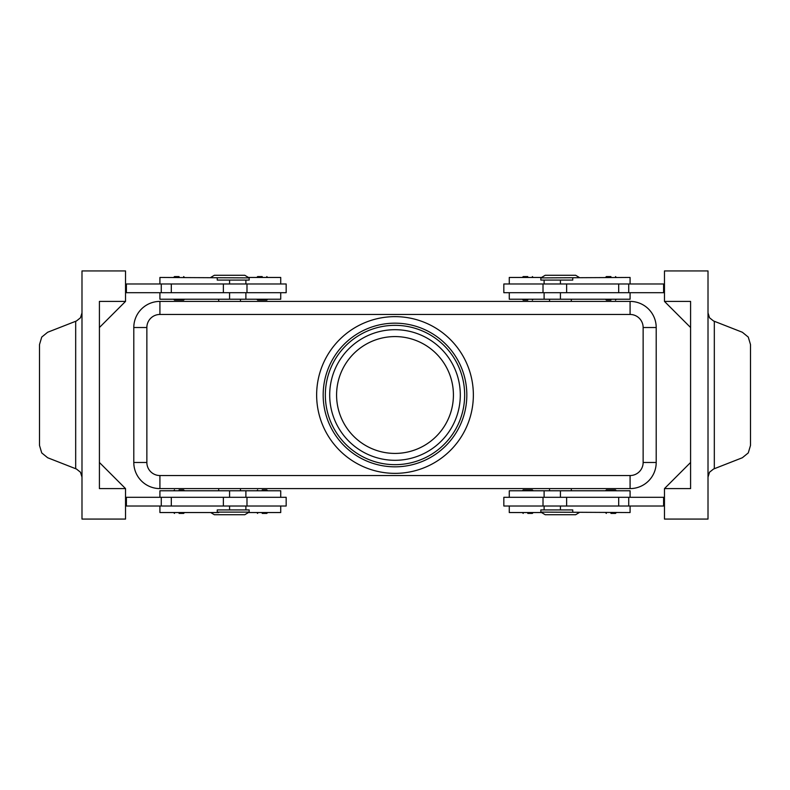 <?xml version="1.0" encoding="UTF-8"?>
<svg xmlns="http://www.w3.org/2000/svg" width="790" height="790" viewBox="0 0 790 790"><rect width="100%" height="100%" fill="white"/><g stroke="black" fill="none" stroke-linecap="round" stroke-linejoin="round"><path stroke-width="1.19" d="M175.202 300.101L179.073 300.101L175.202 300.101M179.073 276.589L174.501 276.589L179.073 276.589M286.168 292.695L286.168 283.985L246.984 283.985L246.984 292.695L286.168 292.695M159.916 283.985L159.916 277.458L249.166 277.892L244.811 275.285L214.337 275.285L210.713 277.458M217.25 277.892L217.25 280.075L249.166 280.075L249.166 277.892M159.916 292.695L159.916 299.222L280.726 299.222L280.726 292.695M527.779 300.101L523.207 300.101L527.779 300.101M527.779 276.589L523.207 276.589L527.779 276.589M179.073 489.899L183.645 489.899L179.073 489.899M179.073 513.411L183.645 513.411L179.073 513.411M246.984 506.015L286.168 506.015L286.168 497.305L246.984 497.305L246.984 506.015L223.363 506.015L223.363 497.305L246.984 497.305M280.726 506.015L280.726 512.542L248.435 512.542M159.916 497.305L159.916 490.778L280.726 490.778L280.726 497.305M531.65 489.899L527.779 489.899L531.65 489.899M527.779 513.411L532.351 513.411L527.779 513.411M630.084 506.015L630.084 512.542L540.834 512.108L545.189 514.715L575.663 514.715L579.287 512.542M217.25 512.108L249.166 512.108L249.166 509.925L217.25 509.925L217.25 512.108L218.8 512.542L159.916 512.542L159.916 506.015M210.713 512.542L214.337 514.715L244.811 514.715L249.166 512.108M572.75 277.892L572.75 280.075L540.834 280.075L540.834 277.892L630.084 277.458L630.084 283.985M648.551 309.058A26.119 26.119 0 0 0 630.084 301.405L159.916 301.405A26.119 26.119 0 0 0 133.796 327.524L133.796 462.476A26.119 26.119 0 0 0 159.916 488.595L630.084 488.595A26.119 26.119 0 0 0 656.204 462.476L656.204 327.524A26.119 26.119 0 0 0 630.084 301.405L630.084 314.459A13.065 13.065 0 0 1 643.139 327.524L643.139 462.476A13.065 13.065 0 0 1 630.084 475.541L159.916 475.541A13.065 13.065 0 0 1 146.861 462.476L133.796 462.476M630.084 497.305L630.084 490.778L509.274 490.778L509.274 497.305M572.75 512.108L572.75 509.925L540.834 509.925L540.834 512.108M503.832 497.305L503.832 506.015L543.016 506.015L543.016 497.305L503.832 497.305M610.927 513.411L615.499 513.411L610.927 513.411M614.798 489.899L610.927 489.899L614.798 489.899M262.221 513.411L266.793 513.411L262.221 513.411M262.221 489.899L266.793 489.899L262.221 489.899M630.084 292.695L630.084 299.222L509.274 299.222L509.274 292.695M579.287 277.458L575.663 275.285L545.189 275.285L540.834 277.892M509.274 283.985L509.274 277.458L541.565 277.458M543.016 283.985L503.832 283.985L503.832 292.695L543.016 292.695L543.016 283.985L566.637 283.985L566.637 292.695L543.016 292.695M610.927 276.589L606.355 276.589L610.927 276.589M610.927 300.101L606.355 300.101L610.927 300.101M262.221 276.589L257.649 276.589L262.221 276.589M258.35 300.101L262.221 300.101L258.35 300.101M708.008 477.13L709.519 472.223L713.538 469.023L742.343 457.746L748.258 452.927L750.5 445.442L750.5 344.559L748.258 337.073L742.343 332.254L713.538 320.977L709.519 317.778L708.008 312.87M81.992 312.87L80.481 317.778L76.462 320.977L47.657 332.254L41.742 337.073L39.5 344.559L39.5 445.442L41.742 452.927L47.657 457.746L76.462 469.023L80.481 472.223L81.992 477.13M395 453.421A58.42 58.42 0 0 1 336.579 395A58.42 58.42 0 0 1 395 336.579A58.42 58.42 0 0 1 453.421 395A58.42 58.42 0 0 1 395 453.421M395 466.831A71.831 71.831 0 0 1 323.169 395A71.831 71.831 0 0 1 395 323.169A71.831 71.831 0 0 1 466.831 395A71.831 71.831 0 0 1 395 466.831M395 464.658A69.658 69.658 0 0 1 325.342 395A69.658 69.658 0 0 1 395 325.342A69.658 69.658 0 0 1 464.658 395A69.658 69.658 0 0 1 395 464.658M395 316.642A78.358 78.358 0 0 1 473.358 395A78.358 78.358 0 0 1 395 473.358A78.358 78.358 0 0 1 316.642 395A78.358 78.358 0 0 1 395 316.642M664.469 301.405L690.588 301.405L690.588 488.595L664.469 488.595L664.469 519.07L708.008 519.07L708.008 270.931L664.469 270.931L664.469 301.405L690.588 327.524M125.531 488.595L125.531 519.07L81.992 519.07L81.992 270.931L125.531 270.931L125.531 301.405L99.412 327.524L99.412 462.476L125.531 488.595L99.412 488.595L99.412 301.405L125.531 301.405M125.531 506.015L223.363 506.015M125.531 497.305L223.363 497.305M125.531 292.695L246.984 292.695M125.531 283.985L246.984 283.985M664.469 488.595L690.588 462.476M664.469 283.985L566.637 283.985M664.469 506.015L543.016 506.015M664.469 497.305L543.016 497.305M262.221 300.101L266.793 300.101L262.221 300.101M664.469 292.695L566.637 292.695M663.6 283.985L663.6 292.695M610.927 489.899L606.355 489.899L610.927 489.899M663.6 506.015L663.6 497.305M509.274 506.015L509.274 512.542L541.565 512.542M527.779 489.899L523.207 489.899L527.779 489.899M126.4 506.015L126.4 497.305M280.726 283.985L280.726 277.458L248.435 277.458M126.4 283.985L126.4 292.695M179.073 300.101L183.645 300.101L179.073 300.101M395 329.697A65.303 65.303 0 0 0 329.697 395A65.303 65.303 0 0 0 395 460.303A65.303 65.303 0 0 0 460.303 395A65.303 65.303 0 0 0 395 329.697M229.574 283.985L229.574 280.075M229.574 490.778L229.574 497.305M141.45 480.942A26.119 26.119 0 0 0 159.916 488.595L159.916 475.541M146.861 462.476L146.861 327.524A13.065 13.065 0 0 1 159.916 314.459L159.916 301.405A26.119 26.119 0 0 0 141.45 309.058M630.084 475.541L630.084 488.595A26.119 26.119 0 0 0 648.551 480.942M656.204 462.476L643.139 462.476M656.204 327.524L643.139 327.524M146.861 327.524L133.796 327.524M560.426 506.015L560.426 509.925M560.426 299.222L560.426 292.695M75.682 321.283L75.682 468.717M159.916 314.459L630.084 314.459M714.318 468.717L714.318 321.283M628.721 283.985L628.721 292.695M618.688 283.985L618.688 292.695M560.426 283.985L560.426 280.075M628.721 506.015L628.721 497.305M618.688 506.015L618.688 497.305M566.637 506.015L566.637 497.305M560.426 490.778L560.426 497.305M229.574 506.015L229.574 509.925M171.311 506.015L171.311 497.305M161.279 506.015L161.279 497.305M229.574 299.222L229.574 292.695M223.363 283.985L223.363 292.695M171.311 283.985L171.311 292.695M161.279 283.985L161.279 292.695M173.632 299.222L174.501 300.101M173.632 277.458L174.501 276.589M245.897 299.222L245.897 292.695M522.338 299.222L523.207 300.101M522.338 277.458L523.207 276.589M184.514 490.778L183.645 489.899M184.514 512.542L183.645 513.411M245.897 509.925L245.897 506.015M533.22 490.778L532.351 489.899M533.22 512.542L532.351 513.411M549.544 488.595L549.544 490.778M218.692 488.595L218.692 490.778M571.308 301.405L571.308 299.222M240.456 301.405L240.456 299.222M544.103 490.778L544.103 497.305M616.368 512.542L615.499 513.411M616.368 490.778L615.499 489.899M267.662 512.542L266.793 513.411M267.662 490.778L266.793 489.899M544.103 280.075L544.103 283.985M605.486 277.458L606.355 276.589M605.486 299.222L606.355 300.101M256.78 277.458L257.649 276.589M256.78 299.222L257.649 300.101M267.662 299.222L266.793 300.101M267.662 277.458L266.793 276.589M616.368 299.222L615.499 300.101M616.368 277.458L615.499 276.589M544.103 292.695L544.103 299.222M256.78 490.778L257.649 489.899M256.78 512.542L257.649 513.411M605.486 490.778L606.355 489.899M605.486 512.542L606.355 513.411M544.103 506.015L544.103 509.925M218.692 301.405L218.692 299.222M549.544 299.222L549.544 301.405M240.456 490.778L240.456 488.595M571.308 488.595L571.308 490.778M522.338 512.542L523.207 513.411M522.338 490.778L523.207 489.899M245.897 497.305L245.897 490.778M173.632 512.542L174.501 513.411M173.632 490.778L174.501 489.899M533.22 277.458L532.351 276.589M533.22 299.222L532.351 300.101M245.897 283.985L245.897 280.075M184.514 277.458L183.645 276.589M184.514 299.222L183.645 300.101"/></g></svg>
